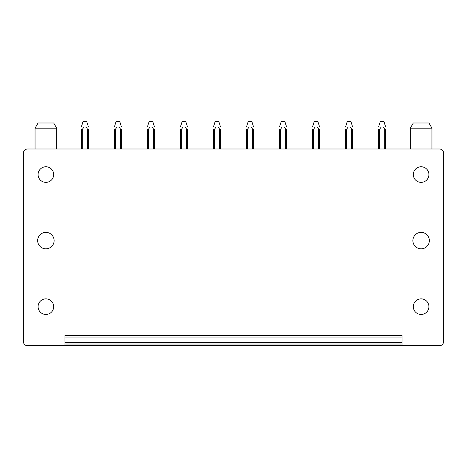 <?xml version="1.0" encoding="UTF-8"?>
<svg xmlns="http://www.w3.org/2000/svg" width="467" height="467" viewBox="0 0 467 467"><rect width="100%" height="100%" fill="white"/><g stroke="black" fill="none" stroke-linecap="round" stroke-linejoin="round"><path stroke-width="0.7" d="M402.046 345.749L402.046 335.347L64.954 335.347L64.954 345.749L27.681 345.749A4.331 4.331 0 0 1 23.35 341.412L23.35 153.322A4.331 4.331 0 0 1 27.681 148.991L439.319 148.991A4.331 4.331 0 0 1 443.65 153.322L443.65 341.412A4.331 4.331 0 0 1 439.319 345.749L64.954 345.749M402.046 342.282L64.954 342.282L402.046 342.282M54.119 240.61A8.237 8.237 0 0 1 45.889 248.841A8.237 8.237 0 0 1 37.652 240.61A8.237 8.237 0 0 1 45.889 232.373A8.237 8.237 0 0 1 54.119 240.61M42.147 313.503A7.799 7.799 0 0 1 39.041 302.914A7.799 7.799 0 0 1 49.625 299.808A7.799 7.799 0 0 1 52.73 310.397A7.799 7.799 0 0 1 42.147 313.503M42.147 181.406A7.799 7.799 0 0 1 39.041 170.817A7.799 7.799 0 0 1 49.625 167.711A7.799 7.799 0 0 1 52.73 178.301A7.799 7.799 0 0 1 42.147 181.406M417.375 181.406A7.799 7.799 0 0 1 414.27 170.817A7.799 7.799 0 0 1 424.853 167.711A7.799 7.799 0 0 1 427.959 178.301A7.799 7.799 0 0 1 417.375 181.406M417.375 313.503A7.799 7.799 0 0 1 414.27 302.914A7.799 7.799 0 0 1 424.853 299.808A7.799 7.799 0 0 1 427.959 310.397A7.799 7.799 0 0 1 417.375 313.503M412.881 240.61A8.237 8.237 0 0 0 421.111 248.841A8.237 8.237 0 0 0 429.348 240.61A8.237 8.237 0 0 0 421.111 232.373A8.237 8.237 0 0 0 412.881 240.61M431.946 128.186L428.916 122.984L413.313 122.984L410.277 128.186L431.946 128.186L431.946 148.991M410.277 148.991L410.277 128.186M56.723 148.991L56.723 128.186L53.687 122.984L38.084 122.984L35.054 128.186L35.054 148.991M56.723 128.186L35.054 128.186M384.709 148.991L384.709 129.412L385.579 129.412L385.579 148.991M379.508 148.991L379.508 129.423L378.644 129.429L378.644 148.991M379.508 129.423L381.095 127.152C382.8 126.592 384.002 127.345 384.709 129.412M380.372 121.251L378.644 126.709L380.377 121.251L383.845 121.251L385.579 126.709M351.686 148.991L351.686 129.412L352.55 129.412L352.55 148.991M345.615 148.991L345.615 129.435M346.485 148.991L346.485 129.423L345.615 129.429M346.485 129.423L348.073 127.152C349.777 126.592 350.98 127.345 351.686 129.412M347.349 121.251L345.615 126.709L347.355 121.251L350.822 121.251L352.55 126.709M318.663 148.991L318.663 129.412L319.527 129.412L319.527 148.991M312.592 148.991L312.592 129.429L313.462 129.423L313.462 148.991M313.462 129.423L315.044 127.152C316.749 126.592 317.957 127.345 318.663 129.412M314.326 121.251L312.592 126.709L314.332 121.251L317.799 121.251L319.527 126.709M285.635 148.991L285.635 129.412L286.505 129.412L286.505 148.991M279.57 129.435L279.57 148.991M280.433 148.991L280.433 129.423L279.57 129.429M280.433 129.423L282.021 127.152C283.726 126.592 284.934 127.345 285.635 129.412M281.303 121.251L279.57 126.709L281.303 121.251L284.771 121.251L286.505 126.709M252.612 148.991L252.612 129.412L253.482 129.412L253.482 148.991M246.547 129.435L246.547 148.991M247.411 148.991L247.411 129.423L246.547 129.429M247.411 129.423L248.999 127.152C250.703 126.592 251.906 127.345 252.612 129.412M248.275 121.251L246.547 126.709L248.281 121.251L251.748 121.251L253.482 126.709M219.589 148.991L219.589 129.412L220.453 129.412L220.453 148.991M213.518 129.435L213.518 148.991M214.388 148.991L214.388 129.423L213.518 129.429M214.388 129.423L215.976 127.152C217.68 126.592 218.883 127.345 219.589 129.412M215.252 121.251L213.518 126.709L215.258 121.251L218.725 121.251L220.453 126.709M186.567 148.991L186.567 129.412L187.43 129.412L187.43 148.991M180.495 129.435L180.495 148.991M181.365 148.991L181.365 129.423L180.495 129.429M181.365 129.423L182.947 127.152C184.652 126.592 185.86 127.345 186.567 129.412M182.235 121.251L180.495 126.709L182.229 121.251L185.703 121.251L187.43 126.709M153.538 148.991L153.538 129.412L154.408 129.412L154.408 148.991M148.337 148.991L148.337 129.423L147.473 129.429L147.473 148.991L147.473 129.435M148.337 129.423L149.925 127.152C151.629 126.592 152.837 127.345 153.538 129.412M149.207 121.251L147.473 126.709L149.207 121.251L152.674 121.251L154.408 126.709M120.515 148.991L120.515 129.412L121.385 129.412L121.385 148.991M114.45 148.991L114.45 129.429L114.45 148.991M115.314 148.991L115.314 129.423L114.45 129.435M115.314 129.423L116.902 127.152C118.606 126.592 119.809 127.345 120.515 129.412M116.184 121.251L114.45 126.709L116.178 121.251L119.651 121.251L121.385 126.709M87.492 148.991L87.492 129.412L88.356 129.412L88.356 148.991M82.291 148.991L82.291 129.423L81.421 129.429L81.421 148.991M82.291 129.423L83.879 127.152C85.584 126.592 86.786 127.345 87.492 129.412M83.155 121.251L81.421 126.709L83.161 121.251L86.629 121.251L88.356 126.709M64.954 337.945L402.046 337.945M64.954 344.016L402.046 344.016"/></g></svg>
